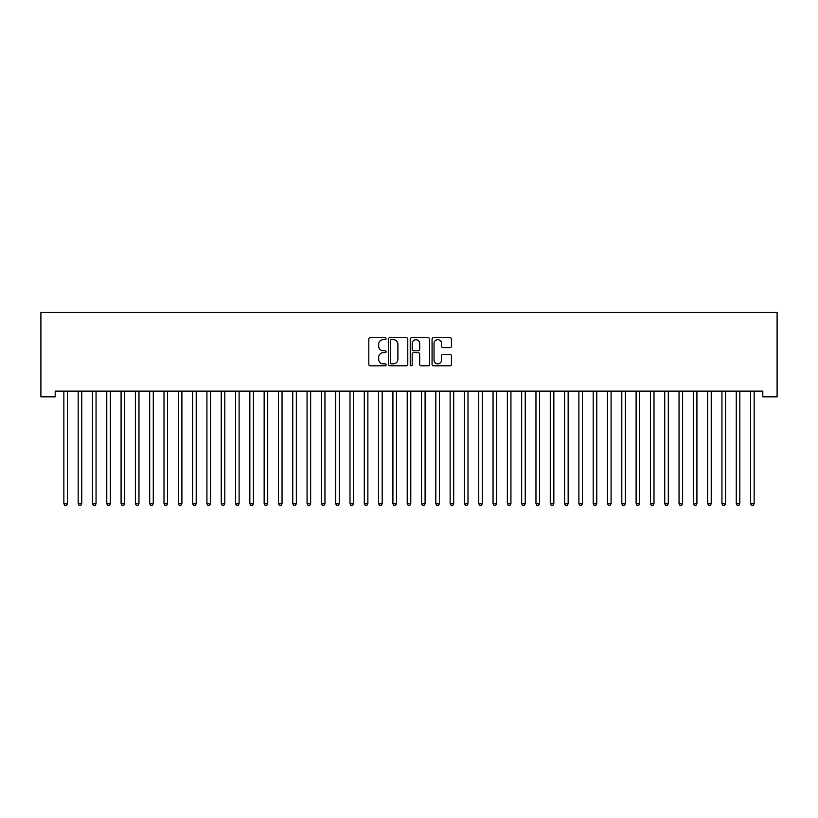 <?xml version="1.0" encoding="UTF-8"?>
<svg xmlns="http://www.w3.org/2000/svg" width="818" height="818" viewBox="0 0 818 818"><rect width="100%" height="100%" fill="white"/><g stroke="black" fill="none" stroke-linecap="round" stroke-linejoin="round"><path stroke-width="1.23" d="M386.106 338.703A0.982 0.982 0 0 0 385.125 337.722L370.206 337.722A1.401 1.401 0 0 0 368.806 339.122L368.806 364.399A1.401 1.401 0 0 0 370.206 365.799L385.125 365.799A0.982 0.982 0 0 0 386.106 364.818A0.982 0.982 0 0 0 385.125 363.836L383.192 363.836A4.489 4.489 0 0 1 378.703 359.347L378.703 357.241A4.489 4.489 0 0 1 383.192 352.742L385.125 352.742A0.982 0.982 0 0 0 386.106 351.76A0.982 0.982 0 0 0 385.125 350.779L383.192 350.779A4.489 4.489 0 0 1 378.703 346.28L378.703 344.173A4.489 4.489 0 0 1 383.192 339.685L385.125 339.685A0.982 0.982 0 0 0 386.106 338.703M450.043 347.619A1.401 1.401 0 0 0 451.444 346.219L451.444 339.122A1.401 1.401 0 0 0 450.043 337.722L433.468 337.722A1.401 1.401 0 0 0 432.068 339.122L432.068 364.399A1.401 1.401 0 0 0 433.468 365.799L450.043 365.799A1.401 1.401 0 0 0 451.444 364.399L451.444 355.83A1.401 1.401 0 0 0 450.043 354.429L442.947 354.429A1.401 1.401 0 0 0 441.546 355.83L441.546 360.084A3.753 3.753 0 0 1 437.783 363.836A3.753 3.753 0 0 1 434.031 360.084L434.031 343.437A3.753 3.753 0 0 1 437.783 339.685A3.753 3.753 0 0 1 441.546 343.437L441.546 346.219A1.401 1.401 0 0 0 442.947 347.619L450.043 347.619M762.795 391.106L55.205 391.106L55.205 396.822L40.9 396.822L40.9 312.415L777.1 312.415L777.1 396.822L762.795 396.822L762.795 391.106M407.773 339.122A1.401 1.401 0 0 0 406.362 337.722L389.797 337.722A1.401 1.401 0 0 0 388.397 339.122L388.397 364.399A1.401 1.401 0 0 0 389.797 365.799L406.362 365.799A1.401 1.401 0 0 0 407.773 364.399L407.773 339.122M411.638 337.722L428.203 337.722A1.401 1.401 0 0 1 429.603 339.122L429.603 364.399A1.401 1.401 0 0 1 428.203 365.799L421.117 365.799A1.401 1.401 0 0 1 419.706 364.399L419.706 354.143A1.401 1.401 0 0 0 418.305 352.742L413.601 352.742A1.401 1.401 0 0 0 412.19 354.143L412.19 364.818A0.982 0.982 0 0 1 411.209 365.799A0.982 0.982 0 0 1 410.227 364.818L410.227 339.122A1.401 1.401 0 0 1 411.638 337.722M391.341 339.685A0.982 0.982 0 0 0 390.36 340.666L390.36 362.855A0.982 0.982 0 0 0 391.341 363.836L393.376 363.836A4.489 4.489 0 0 0 397.875 359.347L397.875 344.173A4.489 4.489 0 0 0 393.376 339.685L391.341 339.685M419.706 343.509A3.753 3.753 0 0 0 415.953 339.756A3.753 3.753 0 0 0 412.19 343.509L412.19 349.378A1.401 1.401 0 0 0 413.601 350.779L418.305 350.779A1.401 1.401 0 0 0 419.706 349.378L419.706 343.509M63.763 391.311A1.431 1.431 -179.6 0 1 63.865 391.842A1.431 1.431 179.6 0 0 63.763 391.311L63.671 391.106M67.628 391.106L67.546 391.311A1.431 1.431 179.6 0 0 67.434 391.842L67.434 503.724L63.865 503.724L63.865 391.842M67.434 503.724L66.36 505.585L64.939 505.585L63.865 503.724M81.749 391.842A1.431 1.431 -179.6 0 1 81.851 391.311A1.431 1.431 179.6 0 0 81.749 391.842L81.749 503.724L78.17 503.724L78.17 391.842A1.431 1.431 179.6 0 0 78.068 391.311A1.431 1.431 -179.6 0 1 78.17 391.842M96.054 391.842A1.431 1.431 -179.6 0 1 96.156 391.311A1.431 1.431 179.6 0 0 96.054 391.842L96.054 503.724L92.475 503.724L92.475 391.842A1.431 1.431 179.6 0 0 92.373 391.311A1.431 1.431 -179.6 0 1 92.475 391.842M81.749 503.724L80.675 505.585L79.244 505.585L78.17 503.724M96.054 503.724L94.98 505.585L93.549 505.585L92.475 503.724M110.358 391.842A1.431 1.431 -179.6 0 1 110.461 391.311A1.431 1.431 179.6 0 0 110.358 391.842L110.358 503.724L106.78 503.724L106.78 391.842A1.431 1.431 179.6 0 0 106.677 391.311A1.431 1.431 -179.6 0 1 106.78 391.842M124.663 391.842A1.431 1.431 -179.6 0 1 124.765 391.311A1.431 1.431 179.6 0 0 124.663 391.842L124.663 503.724L121.084 503.724L121.084 391.842A1.431 1.431 179.6 0 0 120.982 391.311A1.431 1.431 -179.6 0 1 121.084 391.842M110.358 503.724L109.285 505.585L107.853 505.585L106.78 503.724M124.663 503.724L123.59 505.585L122.158 505.585L121.084 503.724M138.968 391.842A1.431 1.431 -179.6 0 1 139.07 391.311A1.431 1.431 179.6 0 0 138.968 391.842L138.968 503.724L135.389 503.724L135.389 391.842A1.431 1.431 179.6 0 0 135.287 391.311A1.431 1.431 -179.6 0 1 135.389 391.842M138.968 503.724L137.894 505.585L136.463 505.585L135.389 503.724M153.273 391.842A1.431 1.431 -179.6 0 1 153.375 391.311A1.431 1.431 179.6 0 0 153.273 391.842L153.273 503.724L149.694 503.724L149.694 391.842A1.431 1.431 179.6 0 0 149.592 391.311A1.431 1.431 -179.6 0 1 149.694 391.842M153.273 503.724L152.199 505.585L150.768 505.585L149.694 503.724M167.578 391.842A1.431 1.431 -179.6 0 1 167.69 391.311A1.431 1.431 179.6 0 0 167.578 391.842L167.578 503.724L164.009 503.724L164.009 391.842A1.431 1.431 179.6 0 0 163.907 391.311A1.431 1.431 -179.6 0 1 164.009 391.842M167.578 503.724L166.504 505.585L165.083 505.585L164.009 503.724M178.212 391.311A1.431 1.431 -179.6 0 1 178.314 391.842A1.431 1.431 179.6 0 0 178.212 391.311L178.119 391.106M182.077 391.106L181.995 391.311A1.431 1.431 179.6 0 0 181.893 391.842L181.893 503.724L178.314 503.724L178.314 391.842M181.893 503.724L180.819 505.585L179.387 505.585L178.314 503.724M192.516 391.311A1.431 1.431 -179.6 0 1 192.619 391.842A1.431 1.431 179.6 0 0 192.516 391.311L192.434 391.106M196.381 391.106L196.3 391.311A1.431 1.431 179.6 0 0 196.197 391.842L196.197 503.724L192.619 503.724L192.619 391.842M196.197 503.724L195.124 505.585L193.692 505.585L192.619 503.724M210.502 391.842A1.431 1.431 -179.6 0 1 210.604 391.311A1.431 1.431 179.6 0 0 210.502 391.842L210.502 503.724L206.923 503.724L206.923 391.842A1.431 1.431 179.6 0 0 206.821 391.311A1.431 1.431 -179.6 0 1 206.923 391.842M210.502 503.724L209.428 505.585L207.997 505.585L206.923 503.724M221.126 391.311A1.431 1.431 -179.6 0 1 221.228 391.842A1.431 1.431 179.6 0 0 221.126 391.311L221.044 391.106M224.991 391.106L224.909 391.311A1.431 1.431 179.6 0 0 224.807 391.842L224.807 503.724L221.228 503.724L221.228 391.842M224.807 503.724L223.733 505.585L222.302 505.585L221.228 503.724M239.112 391.842A1.431 1.431 -179.6 0 1 239.214 391.311A1.431 1.431 179.6 0 0 239.112 391.842L239.112 503.724L235.533 503.724L235.533 391.842A1.431 1.431 179.6 0 0 235.431 391.311A1.431 1.431 -179.6 0 1 235.533 391.842M239.112 503.724L238.038 505.585L236.607 505.585L235.533 503.724M253.416 391.842A1.431 1.431 -179.6 0 1 253.519 391.311A1.431 1.431 179.6 0 0 253.416 391.842L253.416 503.724L249.848 503.724L249.848 391.842A1.431 1.431 179.6 0 0 249.735 391.311A1.431 1.431 -179.6 0 1 249.848 391.842M253.416 503.724L252.343 505.585L250.911 505.585L249.848 503.724M267.721 391.842A1.431 1.431 -179.6 0 1 267.834 391.311A1.431 1.431 179.6 0 0 267.721 391.842L267.721 503.724L264.153 503.724L264.153 391.842A1.431 1.431 179.6 0 0 264.05 391.311A1.431 1.431 -179.6 0 1 264.153 391.842M267.721 503.724L266.658 505.585L265.226 505.585L264.153 503.724M282.036 391.842A1.431 1.431 -179.6 0 1 282.138 391.311A1.431 1.431 179.6 0 0 282.036 391.842L282.036 503.724L278.457 503.724L278.457 391.842A1.431 1.431 179.6 0 0 278.355 391.311A1.431 1.431 -179.6 0 1 278.457 391.842M282.036 503.724L280.963 505.585L279.531 505.585L278.457 503.724M296.341 391.842A1.431 1.431 -179.6 0 1 296.443 391.311A1.431 1.431 179.6 0 0 296.341 391.842L296.341 503.724L292.762 503.724L292.762 391.842A1.431 1.431 179.6 0 0 292.66 391.311A1.431 1.431 -179.6 0 1 292.762 391.842M296.341 503.724L295.267 505.585L293.836 505.585L292.762 503.724M306.965 391.311A1.431 1.431 -179.6 0 1 307.067 391.842A1.431 1.431 179.6 0 0 306.965 391.311L306.883 391.106M310.83 391.106L310.748 391.311A1.431 1.431 179.6 0 0 310.646 391.842L310.646 503.724L307.067 503.724L307.067 391.842M310.646 503.724L309.572 505.585L308.141 505.585L307.067 503.724M324.95 391.842A1.431 1.431 -179.6 0 1 325.053 391.311A1.431 1.431 179.6 0 0 324.95 391.842L324.95 503.724L321.372 503.724L321.372 391.842A1.431 1.431 179.6 0 0 321.269 391.311A1.431 1.431 -179.6 0 1 321.372 391.842M324.95 503.724L323.877 505.585L322.445 505.585L321.372 503.724M339.255 391.842A1.431 1.431 -179.6 0 1 339.358 391.311A1.431 1.431 179.6 0 0 339.255 391.842L339.255 503.724L335.677 503.724L335.677 391.842A1.431 1.431 179.6 0 0 335.574 391.311A1.431 1.431 -179.6 0 1 335.677 391.842M339.255 503.724L338.182 505.585L336.75 505.585L335.677 503.724M353.56 391.842A1.431 1.431 -179.6 0 1 353.662 391.311A1.431 1.431 179.6 0 0 353.56 391.842L353.56 503.724L349.992 503.724L349.992 391.842A1.431 1.431 179.6 0 0 349.879 391.311A1.431 1.431 -179.6 0 1 349.992 391.842M353.56 503.724L352.486 505.585L351.055 505.585L349.992 503.724M367.865 391.842A1.431 1.431 -179.6 0 1 367.977 391.311A1.431 1.431 179.6 0 0 367.865 391.842L367.865 503.724L364.296 503.724L364.296 391.842A1.431 1.431 179.6 0 0 364.194 391.311A1.431 1.431 -179.6 0 1 364.296 391.842M367.865 503.724L366.801 505.585L365.37 505.585L364.296 503.724M378.499 391.311A1.431 1.431 -179.6 0 1 378.601 391.842A1.431 1.431 179.6 0 0 378.499 391.311L378.407 391.106M382.364 391.106L382.282 391.311A1.431 1.431 179.6 0 0 382.18 391.842L382.18 503.724L378.601 503.724L378.601 391.842M382.18 503.724L381.106 505.585L379.675 505.585L378.601 503.724M396.485 391.842A1.431 1.431 -179.6 0 1 396.587 391.311A1.431 1.431 179.6 0 0 396.485 391.842L396.485 503.724L392.906 503.724L392.906 391.842A1.431 1.431 179.6 0 0 392.804 391.311A1.431 1.431 -179.6 0 1 392.906 391.842M396.485 503.724L395.411 505.585L393.979 505.585L392.906 503.724M410.789 391.842A1.431 1.431 -179.6 0 1 410.892 391.311A1.431 1.431 179.6 0 0 410.789 391.842L410.789 503.724L407.211 503.724L407.211 391.842A1.431 1.431 179.6 0 0 407.108 391.311A1.431 1.431 -179.6 0 1 407.211 391.842M410.789 503.724L409.716 505.585L408.284 505.585L407.211 503.724M425.094 391.842A1.431 1.431 -179.6 0 1 425.196 391.311A1.431 1.431 179.6 0 0 425.094 391.842L425.094 503.724L421.515 503.724L421.515 391.842A1.431 1.431 179.6 0 0 421.413 391.311A1.431 1.431 -179.6 0 1 421.515 391.842M425.094 503.724L424.021 505.585L422.589 505.585L421.515 503.724M435.718 391.311A1.431 1.431 -179.6 0 1 435.82 391.842A1.431 1.431 179.6 0 0 435.718 391.311L435.636 391.106M439.593 391.106L439.501 391.311A1.431 1.431 179.6 0 0 439.399 391.842L439.399 503.724L435.82 503.724L435.82 391.842M439.399 503.724L438.325 505.585L436.894 505.585L435.82 503.724M453.704 391.842A1.431 1.431 -179.6 0 1 453.806 391.311A1.431 1.431 179.6 0 0 453.704 391.842L453.704 503.724L450.135 503.724L450.135 391.842A1.431 1.431 179.6 0 0 450.023 391.311A1.431 1.431 -179.6 0 1 450.135 391.842M453.704 503.724L452.63 505.585L451.199 505.585L450.135 503.724M468.008 391.842A1.431 1.431 -179.6 0 1 468.121 391.311A1.431 1.431 179.6 0 0 468.008 391.842L468.008 503.724L464.44 503.724L464.44 391.842A1.431 1.431 179.6 0 0 464.338 391.311A1.431 1.431 -179.6 0 1 464.44 391.842M468.008 503.724L466.945 505.585L465.514 505.585L464.44 503.724M482.323 391.842A1.431 1.431 -179.6 0 1 482.426 391.311A1.431 1.431 179.6 0 0 482.323 391.842L482.323 503.724L478.745 503.724L478.745 391.842A1.431 1.431 179.6 0 0 478.642 391.311A1.431 1.431 -179.6 0 1 478.745 391.842M482.323 503.724L481.25 505.585L479.818 505.585L478.745 503.724M496.628 391.842A1.431 1.431 -179.6 0 1 496.731 391.311A1.431 1.431 179.6 0 0 496.628 391.842L496.628 503.724L493.049 503.724L493.049 391.842A1.431 1.431 179.6 0 0 492.947 391.311A1.431 1.431 -179.6 0 1 493.049 391.842M496.628 503.724L495.555 505.585L494.123 505.585L493.049 503.724M510.933 391.842A1.431 1.431 -179.6 0 1 511.035 391.311A1.431 1.431 179.6 0 0 510.933 391.842L510.933 503.724L507.354 503.724L507.354 391.842A1.431 1.431 179.6 0 0 507.252 391.311A1.431 1.431 -179.6 0 1 507.354 391.842M510.933 503.724L509.859 505.585L508.428 505.585L507.354 503.724M525.238 391.842A1.431 1.431 -179.6 0 1 525.34 391.311A1.431 1.431 179.6 0 0 525.238 391.842L525.238 503.724L521.659 503.724L521.659 391.842A1.431 1.431 179.6 0 0 521.557 391.311A1.431 1.431 -179.6 0 1 521.659 391.842M525.238 503.724L524.164 505.585L522.733 505.585L521.659 503.724M539.543 391.842A1.431 1.431 -179.6 0 1 539.645 391.311A1.431 1.431 179.6 0 0 539.543 391.842L539.543 503.724L535.964 503.724L535.964 391.842A1.431 1.431 179.6 0 0 535.862 391.311A1.431 1.431 -179.6 0 1 535.964 391.842M539.543 503.724L538.469 505.585L537.037 505.585L535.964 503.724M553.847 391.842A1.431 1.431 -179.6 0 1 553.95 391.311A1.431 1.431 179.6 0 0 553.847 391.842L553.847 503.724L550.279 503.724L550.279 391.842A1.431 1.431 179.6 0 0 550.166 391.311A1.431 1.431 -179.6 0 1 550.279 391.842M553.847 503.724L552.774 505.585L551.342 505.585L550.279 503.724M568.152 391.842A1.431 1.431 -179.6 0 1 568.265 391.311A1.431 1.431 179.6 0 0 568.152 391.842L568.152 503.724L564.584 503.724L564.584 391.842A1.431 1.431 179.6 0 0 564.481 391.311A1.431 1.431 -179.6 0 1 564.584 391.842M568.152 503.724L567.089 505.585L565.657 505.585L564.584 503.724M578.786 391.311A1.431 1.431 -179.6 0 1 578.888 391.842A1.431 1.431 179.6 0 0 578.786 391.311L578.694 391.106M582.651 391.106L582.569 391.311A1.431 1.431 179.6 0 0 582.467 391.842L582.467 503.724L578.888 503.724L578.888 391.842M582.467 503.724L581.394 505.585L579.962 505.585L578.888 503.724M596.772 391.842A1.431 1.431 -179.6 0 1 596.874 391.311A1.431 1.431 179.6 0 0 596.772 391.842L596.772 503.724L593.193 503.724L593.193 391.842A1.431 1.431 179.6 0 0 593.091 391.311A1.431 1.431 -179.6 0 1 593.193 391.842M596.772 503.724L595.698 505.585L594.267 505.585L593.193 503.724M611.077 391.842A1.431 1.431 -179.6 0 1 611.179 391.311A1.431 1.431 179.6 0 0 611.077 391.842L611.077 503.724L607.498 503.724L607.498 391.842A1.431 1.431 179.6 0 0 607.396 391.311A1.431 1.431 -179.6 0 1 607.498 391.842M611.077 503.724L610.003 505.585L608.572 505.585L607.498 503.724M625.381 391.842A1.431 1.431 -179.6 0 1 625.484 391.311A1.431 1.431 179.6 0 0 625.381 391.842L625.381 503.724L621.803 503.724L621.803 391.842A1.431 1.431 179.6 0 0 621.7 391.311A1.431 1.431 -179.6 0 1 621.803 391.842M625.381 503.724L624.308 505.585L622.876 505.585L621.803 503.724M639.686 391.842A1.431 1.431 -179.6 0 1 639.788 391.311A1.431 1.431 179.6 0 0 639.686 391.842L639.686 503.724L636.107 503.724L636.107 391.842A1.431 1.431 179.6 0 0 636.005 391.311A1.431 1.431 -179.6 0 1 636.107 391.842M639.686 503.724L638.613 505.585L637.181 505.585L636.107 503.724M653.991 391.842A1.431 1.431 -179.6 0 1 654.093 391.311A1.431 1.431 179.6 0 0 653.991 391.842L653.991 503.724L650.422 503.724L650.422 391.842A1.431 1.431 179.6 0 0 650.31 391.311A1.431 1.431 -179.6 0 1 650.422 391.842M653.991 503.724L652.917 505.585L651.496 505.585L650.422 503.724M668.306 391.842A1.431 1.431 -179.6 0 1 668.408 391.311A1.431 1.431 179.6 0 0 668.306 391.842L668.306 503.724L664.727 503.724L664.727 391.842A1.431 1.431 179.6 0 0 664.625 391.311A1.431 1.431 -179.6 0 1 664.727 391.842M668.306 503.724L667.232 505.585L665.801 505.585L664.727 503.724M678.93 391.311A1.431 1.431 -179.6 0 1 679.032 391.842A1.431 1.431 179.6 0 0 678.93 391.311L678.838 391.106M682.795 391.106L682.713 391.311A1.431 1.431 179.6 0 0 682.611 391.842L682.611 503.724L679.032 503.724L679.032 391.842M682.611 503.724L681.537 505.585L680.106 505.585L679.032 503.724M696.916 391.842A1.431 1.431 -179.6 0 1 697.018 391.311A1.431 1.431 179.6 0 0 696.916 391.842L696.916 503.724L693.337 503.724L693.337 391.842A1.431 1.431 179.6 0 0 693.235 391.311A1.431 1.431 -179.6 0 1 693.337 391.842M696.916 503.724L695.842 505.585L694.41 505.585L693.337 503.724M711.22 391.842A1.431 1.431 -179.6 0 1 711.323 391.311A1.431 1.431 179.6 0 0 711.22 391.842L711.22 503.724L707.642 503.724L707.642 391.842A1.431 1.431 179.6 0 0 707.539 391.311A1.431 1.431 -179.6 0 1 707.642 391.842M711.22 503.724L710.147 505.585L708.715 505.585L707.642 503.724M725.525 391.842A1.431 1.431 -179.6 0 1 725.627 391.311A1.431 1.431 179.6 0 0 725.525 391.842L725.525 503.724L721.946 503.724L721.946 391.842A1.431 1.431 179.6 0 0 721.844 391.311A1.431 1.431 -179.6 0 1 721.946 391.842M725.525 503.724L724.451 505.585L723.02 505.585L721.946 503.724M736.149 391.311A1.431 1.431 -179.6 0 1 736.251 391.842A1.431 1.431 179.6 0 0 736.149 391.311L736.067 391.106M740.024 391.106L739.932 391.311A1.431 1.431 179.6 0 0 739.83 391.842L739.83 503.724L736.251 503.724L736.251 391.842M739.83 503.724L738.756 505.585L737.325 505.585L736.251 503.724M750.454 391.311A1.431 1.431 -179.6 0 1 750.566 391.842A1.431 1.431 179.6 0 0 750.454 391.311L750.372 391.106M754.329 391.106L754.237 391.311A1.431 1.431 179.6 0 0 754.135 391.842L754.135 503.724L750.566 503.724L750.566 391.842M754.135 503.724L753.061 505.585L751.64 505.585L750.566 503.724"/></g></svg>
